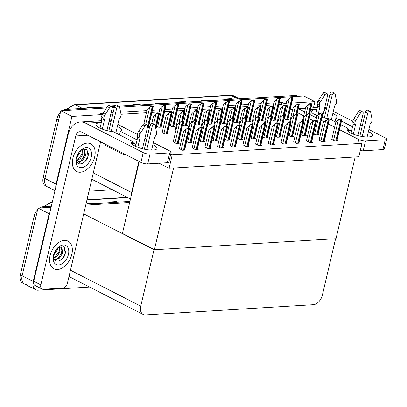 <?xml version="1.0" encoding="UTF-8"?>
<svg xmlns="http://www.w3.org/2000/svg" width="407" height="407" viewBox="0 0 407 407"><rect width="100%" height="100%" fill="white"/><g stroke="black" fill="none" stroke-linecap="round" stroke-linejoin="round"><path stroke-width="0.61" d="M322.537 125.493L320.395 124.4M313.731 120.991L309.223 118.691M303.678 115.853L297.4 112.642M292.511 110.144L290.369 109.051M109.315 120.38L109.941 120.706M101.898 117.694L101.185 120.737M138.909 161.381L131.609 192.511A9.809 6.344 117.1 0 0 131.283 195.619M291.773 103.052L314.921 101.643L303.815 95.966L119.627 107.178L296.942 96.383A9.809 6.344 -62.9 0 1 299.252 96.841M314.921 101.643L313.471 107.814M103.052 113.268L100.412 113.431L102.335 114.413M283.73 105.627L284.228 103.51L282.005 102.376L279.39 102.533M273.835 102.874L266.697 103.307M261.141 103.643L254.009 104.08M248.453 104.416L241.32 104.853M235.765 105.189L228.632 105.622M223.077 105.962L215.939 106.395M210.383 106.736L203.251 107.168M197.695 107.509L190.562 107.941M185.007 108.282L177.869 108.715M172.319 109.051L165.181 109.488M159.625 109.824L152.493 110.261M146.937 110.597L120.645 112.2M113.156 112.653L111.096 112.78M284.228 103.51L286.223 103.388M55.744 187.418A9.809 6.344 -62.9 0 1 56.059 184.147L71.942 116.433L60.836 110.76L106.486 107.977L67.71 110.338L65.929 109.432L107.173 106.919M112.123 107.636L114.362 107.499L112.123 107.636M71.942 116.433L102.228 114.591M49.669 187.24A9.809 6.344 -62.9 0 1 47.36 186.788A9.809 6.344 -62.9 0 1 44.953 178.47L60.836 110.76M112.393 189.774L89.006 191.198M91.809 179.253A9.809 6.344 117.1 0 0 91.819 179.258L130.484 199.023M283.704 105.642L281.502 104.518L278.887 104.68M273.331 105.016L266.193 105.449M260.643 105.789L253.505 106.222M247.949 106.563L240.817 106.995M235.261 107.336L228.129 107.769M222.573 108.109L215.435 108.542M209.88 108.878L202.747 109.315M197.192 109.651L190.059 110.088M184.503 110.424L177.371 110.857M171.815 111.197L164.677 111.63M159.122 111.971L151.989 112.403M146.434 112.744L121.047 114.286M112.653 114.799L110.592 114.927M281.502 104.518L282.005 102.376M255.647 144.022L258.516 145.625L261.721 145.431L260.892 145.004M242.959 144.795L245.828 146.398L249.033 146.205L248.204 145.777M230.27 145.564L233.135 147.171L236.345 146.973L235.516 146.551M217.577 146.337L220.446 147.945L223.657 147.746L222.822 147.324M174.862 131.761L175.493 132.224M204.889 147.11L207.758 148.713L210.963 148.519L210.134 148.097M162.174 132.534L165.044 134.142L168.249 133.944L167.419 133.521M192.201 147.883L195.07 149.486L198.275 149.293L197.446 148.865M179.512 148.657L182.377 150.259L185.587 150.066L184.753 149.639M319.098 140.156L321.962 141.763L325.173 141.565L324.338 141.143M331.786 139.387L334.656 140.99L337.861 140.797L337.032 140.369M306.405 140.929L309.274 142.536L312.479 142.338L311.65 141.916M293.717 141.702L296.586 143.305L299.791 143.111L298.962 142.689M281.028 142.475L283.898 144.078L287.103 143.885L286.274 143.462M268.335 143.249L271.204 144.851L274.415 144.658L273.58 144.231M250.102 137.693L252.248 138.792L255.454 138.594L254.624 138.171M220.731 122.68L222.222 123.443L225.427 123.25L224.598 122.822M262.79 136.92L264.937 138.019L268.142 137.82L267.313 137.398M275.478 136.147L277.625 137.245L280.83 137.052L280.001 136.625M288.166 135.373L290.313 136.472L293.523 136.279L292.689 135.852M300.859 134.605L303.006 135.699L306.212 135.506L305.382 135.078M233.42 121.907L234.91 122.67L238.115 122.476L237.286 122.049M246.108 121.138L247.598 121.897L250.804 121.703L249.974 121.276M258.801 120.365L260.287 121.123L263.497 120.93L262.663 120.508M271.489 119.592L272.98 120.35L276.185 120.157L275.356 119.734M313.548 133.832L315.695 134.926L318.9 134.732L318.071 134.31M212.032 140.013L214.179 141.107L217.384 140.914L216.555 140.486M182.662 125L184.152 125.758L187.357 125.565L186.528 125.142M224.72 139.24L226.867 140.334L230.072 140.14L229.243 139.718M208.043 123.453L209.529 124.216L212.739 124.018L211.905 123.596M237.408 138.466L239.555 139.565L242.765 139.367L241.931 138.945M195.35 124.227L196.84 124.99L200.046 124.791L199.216 124.369M173.24 141.824L176.109 143.427L179.314 143.228L178.485 142.806M147.324 128.001L149.288 127.884L148.458 127.457M186.65 141.555L188.797 142.654L192.007 142.46L191.173 142.033M169.312 125.437L171.459 126.531L174.669 126.338L173.84 125.911M199.338 140.781L201.49 141.88L204.696 141.687L203.866 141.26M156.624 126.206L158.771 127.305L161.981 127.111L161.147 126.684M284.178 118.819L285.668 119.582L288.873 119.383L288.044 118.961M172.232 154.874L169.083 168.295L358.832 156.741L361.981 143.32L172.232 154.874L170.737 154.111M330.001 126.974L327.63 127.121M169.083 168.295L159.157 163.222M154.406 249.735L173.575 168.02L355.169 156.965L336.004 238.68L154.406 249.735L122.426 233.389L139.27 161.569M89.576 287.052L37.958 290.196A9.809 6.344 -62.9 0 1 35.648 289.743A9.809 6.344 -62.9 0 1 33.242 281.425L49.125 213.711L38.019 208.038L51.094 207.239L44.892 207.616L43.111 206.71L51.333 206.207M85.74 205.133L129.68 202.457L85.74 205.133M49.125 213.711L49.583 213.685M153.994 249.761L140.771 306.135A9.809 6.344 117.1 0 0 143.178 314.453A9.809 6.344 117.1 0 0 145.487 314.906L313.339 304.69A9.809 6.344 117.1 0 0 322.369 295.08L335.592 238.706L153.994 249.761L83.7 213.828M26.852 284.518A9.809 6.344 -62.9 0 1 24.542 284.066A9.809 6.344 -62.9 0 1 22.136 275.748L38.019 208.038M68.992 276.531A9.809 6.344 117.1 0 0 69.002 276.536L143.178 314.453M54.976 190.68L47.36 186.788A9.809 6.344 -62.9 0 1 44.953 178.47L58.679 119.948L56.904 119.042A9.809 6.344 -62.9 0 1 60.45 112.413M47.36 186.788L45.584 185.877A9.809 6.344 -62.9 0 1 43.178 177.564L56.904 119.042M62.525 110.653A9.809 6.344 -62.9 0 1 65.929 109.432M111.309 106.67L114.703 106.461M118.813 106.212L295.167 95.477A9.809 6.344 -62.9 0 1 297.476 95.93L298.214 96.306M209.117 100.712L208.582 100.285A2.615 1.862 -93.5 0 0 208.282 100.091L209.463 100.692M202.589 101.109L201.409 100.509L208.282 100.091M232.026 99.318L231.486 98.891A2.615 1.862 -93.5 0 0 231.186 98.698L232.366 99.298M225.493 99.715L224.318 99.115L231.186 98.698M140.4 104.899L139.866 104.467A2.615 1.862 -93.5 0 0 139.565 104.273L140.746 104.879M133.872 105.296L132.692 104.691L139.565 104.273M94.592 107.687L94.053 107.26A2.615 1.862 -93.5 0 0 93.758 107.061L94.933 107.667M88.065 108.084L86.884 107.484L93.758 107.061M186.213 102.106L185.678 101.679A2.615 1.862 -93.5 0 0 185.378 101.485L186.554 102.086M179.685 102.508L178.505 101.903L185.378 101.485M163.309 103.505L162.769 103.073A2.615 1.862 -93.5 0 0 162.469 102.879L163.65 103.48M156.776 103.902L155.601 103.297L162.469 102.879M35.648 289.743L24.542 284.066A9.809 6.344 -62.9 0 1 22.136 275.748L35.862 217.226L34.086 216.321A9.809 6.344 -62.9 0 1 37.632 209.691M24.542 284.066L22.767 283.155A9.809 6.344 -62.9 0 1 20.36 274.837L34.086 216.321M39.708 207.931A9.809 6.344 -62.9 0 1 43.111 206.71M85.979 204.1L129.925 201.424M117.587 202.177L117.048 201.745A2.615 1.862 -93.5 0 0 116.748 201.551L117.928 202.157M111.055 202.574L109.88 201.969L116.748 201.551M94.678 203.571L94.144 203.144A2.615 1.862 -93.5 0 0 93.844 202.945L95.024 203.551M88.151 203.968L86.971 203.363L93.844 202.945M285.821 105.082L286.777 101.007L289.051 98.738L291.3 97.792A1.633 0.443 13.2 0 0 291.89 97.817L292.577 97.772A1.633 0.443 13.2 0 0 292.959 97.69L287.932 119.444M289.051 98.738L290.852 97.563L292.959 97.69M290.852 97.563L291.3 97.792M302.411 121.25L305.738 107.066L308.013 104.797L310.261 103.851A1.633 0.443 13.2 0 0 310.851 103.877L311.538 103.836A1.633 0.443 13.2 0 0 311.915 103.754L309.686 113.589M308.013 104.797L309.808 103.622L311.915 103.754M309.808 103.622L310.261 103.851M315.847 120.431L316.809 116.351L319.078 114.082L321.327 113.141A1.633 0.443 13.2 0 0 321.917 113.161L322.603 113.121A1.633 0.443 13.2 0 0 322.985 113.039L317.959 134.788M319.078 114.082L320.879 112.907L322.985 113.039M320.879 112.907L321.327 113.141M331.756 139.509L335.765 122.415L338.039 120.146L340.288 119.2A1.633 0.443 13.2 0 0 340.878 119.226L341.565 119.185A1.633 0.443 13.2 0 0 341.941 119.098L336.92 140.853M338.039 120.146L339.84 118.971L341.941 119.098M339.84 118.971L340.288 119.2M319.068 140.283L323.077 123.189L325.351 120.92L327.599 119.973A1.633 0.443 13.2 0 0 328.184 119.999L328.876 119.958A1.633 0.443 13.2 0 0 329.253 119.872L324.226 141.626M325.351 120.92L327.147 119.744L329.253 119.872M327.147 119.744L327.599 119.973M306.379 141.056L310.388 123.962L312.662 121.693L314.911 120.747A1.633 0.443 13.2 0 0 315.496 120.772L316.183 120.726A1.633 0.443 13.2 0 0 316.565 120.645L311.538 142.399M312.662 121.693L314.458 120.518L316.565 120.645M314.458 120.518L314.911 120.747M293.686 141.824L297.695 124.73L299.969 122.461L302.218 121.52A1.633 0.443 13.2 0 0 302.808 121.54L303.495 121.5A1.633 0.443 13.2 0 0 303.876 121.418L298.85 143.167M299.969 122.461L301.77 121.291L303.876 121.418M301.77 121.291L302.218 121.52M280.998 142.598L285.007 125.504L287.281 123.235L289.53 122.293A1.633 0.443 13.2 0 0 290.12 122.314L290.807 122.273A1.633 0.443 13.2 0 0 291.183 122.192L286.157 143.941M287.281 123.235L289.077 122.059L291.183 122.192M289.077 122.059L289.53 122.293M289.723 122.024L293.05 107.84L295.324 105.571L297.573 104.624A1.633 0.443 13.2 0 0 298.158 104.65L298.845 104.609A1.633 0.443 13.2 0 0 299.226 104.523L296.993 114.362M295.324 105.571L297.12 104.395L299.226 104.523M297.12 104.395L297.573 104.624M277.035 122.797L280.362 108.613L282.636 106.344L284.885 105.398A1.633 0.443 13.2 0 0 285.47 105.423L286.157 105.382A1.633 0.443 13.2 0 0 286.538 105.296L284.305 115.135M282.636 106.344L284.432 105.169L286.538 105.296M284.432 105.169L284.885 105.398M264.341 123.565L267.669 109.386L269.943 107.117L272.191 106.171A1.633 0.443 13.2 0 0 272.782 106.196L273.468 106.151A1.633 0.443 13.2 0 0 273.85 106.069L271.617 115.909M269.943 107.117L271.744 105.942L273.85 106.069M271.744 105.942L272.191 106.171M251.653 124.339L254.98 110.155L257.255 107.886L259.503 106.944A1.633 0.443 13.2 0 0 260.093 106.97L260.78 106.924A1.633 0.443 13.2 0 0 261.157 106.843L258.928 116.682M257.255 107.886L259.05 106.715L261.157 106.843M259.05 106.715L259.503 106.944M273.133 105.856L274.089 101.775L276.363 99.506L278.612 98.565A1.633 0.443 13.2 0 0 279.202 98.586L279.889 98.545A1.633 0.443 13.2 0 0 280.265 98.463L275.239 120.213M276.363 99.506L278.164 98.336L280.265 98.463M278.164 98.336L278.612 98.565M260.444 106.629L261.401 102.549L263.675 100.28L265.924 99.339A1.633 0.443 13.2 0 0 266.509 99.359L267.196 99.318A1.633 0.443 13.2 0 0 267.577 99.237L262.551 120.986M263.675 100.28L265.471 99.105L267.577 99.237M265.471 99.105L265.924 99.339M247.756 107.402L248.713 103.322L250.987 101.053L253.235 100.112A1.633 0.443 13.2 0 0 253.82 100.132L254.507 100.091A1.633 0.443 13.2 0 0 254.889 100.01L249.862 121.759M250.987 101.053L252.783 99.878L254.889 100.01M252.783 99.878L253.235 100.112M303.159 121.205L304.115 117.124L306.39 114.855L308.638 113.914A1.633 0.443 13.2 0 0 309.228 113.935L309.915 113.894A1.633 0.443 13.2 0 0 310.292 113.812L305.27 135.562M306.39 114.855L308.191 113.68L310.292 113.812M308.191 113.68L308.638 113.914M290.471 121.978L291.427 117.898L293.701 115.629L295.95 114.682A1.633 0.443 13.2 0 0 296.535 114.708L297.227 114.667A1.633 0.443 13.2 0 0 297.603 114.586L292.577 136.335M293.701 115.629L295.497 114.453L297.603 114.586M295.497 114.453L295.95 114.682M277.783 122.751L278.739 118.671L281.013 116.402L283.262 115.456A1.633 0.443 13.2 0 0 283.847 115.481L284.534 115.44A1.633 0.443 13.2 0 0 284.915 115.354L279.889 137.108M281.013 116.402L282.809 115.227L284.915 115.354M282.809 115.227L283.262 115.456M101.297 122.787A13.08 3.561 13.2 0 0 95.955 124.369A13.08 3.561 13.2 0 0 113.492 131.776L132.555 141.519A13.08 3.561 13.2 0 0 131.492 142.536A13.08 3.561 13.2 0 0 138.879 147.68A13.08 3.561 13.2 0 0 153.108 150.061A13.08 3.561 13.2 0 0 156.965 148.509A13.08 3.561 13.2 0 0 152.884 144.714M145.996 142.292A13.08 3.561 13.2 0 0 144.078 141.84M71.835 254.299A15.532 10.048 117.1 0 0 68.025 241.127A15.532 10.048 117.1 0 0 50.076 255.621A15.532 10.048 117.1 0 0 53.887 268.793A15.532 10.048 117.1 0 0 71.835 254.299A15.532 10.048 -62.9 0 1 53.887 268.793A15.532 10.048 -62.9 0 1 50.076 255.621A15.532 10.048 -62.9 0 1 68.025 241.127A15.532 10.048 -62.9 0 1 71.835 254.299M94.653 157.021A15.532 10.048 117.1 0 0 90.842 143.849A15.532 10.048 117.1 0 0 72.894 158.343A15.532 10.048 117.1 0 0 76.699 171.515A15.532 10.048 117.1 0 0 94.653 157.021A15.532 10.048 -62.9 0 1 76.699 171.515A15.532 10.048 -62.9 0 1 72.894 158.343A15.532 10.048 -62.9 0 1 90.842 143.849A15.532 10.048 -62.9 0 1 94.653 157.021M137.078 139.901L120.365 131.359A13.08 3.561 13.2 0 0 121.428 130.347A13.08 3.561 13.2 0 0 117.348 126.552M119.541 134.87L120.365 131.359M131.995 143.915L132.555 141.519M61.864 250.839A11.447 7.402 -62.9 0 1 57.906 258.384M56.563 259.681A11.447 7.402 -62.9 0 1 56.003 260.134M84.681 153.561A11.447 7.402 -62.9 0 1 80.718 161.106M79.38 162.403A11.447 7.402 -62.9 0 1 78.816 162.856M100.585 141.819L67.414 283.257A4.904 3.175 117.1 0 1 62.902 288.064L43.203 289.26A4.904 3.175 117.1 0 1 42.048 289.036L34.941 285.404A4.904 3.175 -62.9 0 1 33.735 281.242L68.086 134.788A19.622 13.98 -93.5 0 1 80.22 122.014A19.622 13.98 -93.5 0 1 85.724 123.219L143.244 152.62A4.904 1.333 13.2 0 0 150.01 154.111L147.71 163.919A4.904 1.333 -166.8 0 1 140.944 162.424L81.649 132.112A6.543 4.66 86.5 0 0 79.813 131.71A6.543 4.66 86.5 0 0 75.768 135.969L40.842 284.875A4.904 3.175 117.1 0 0 42.048 289.036M110.465 124.13A13.08 3.561 13.2 0 0 108.542 123.677M169.709 152.915A4.904 1.333 13.2 0 0 171.154 152.33L168.854 162.134A4.904 1.333 -166.8 0 1 167.409 162.719L169.709 152.915L150.01 154.111M171.154 152.33A4.904 1.333 13.2 0 0 169.816 151.002L153.378 142.603M117.847 124.435L137.281 134.371M144.912 138.273L146.724 139.199M167.409 162.719L147.71 163.919M109.274 120.553A19.622 13.98 86.5 0 1 111.172 121.098M340.715 124.654L348.051 128.403A13.08 3.561 13.2 0 0 346.983 129.416A13.08 3.561 13.2 0 0 354.375 134.559A13.08 3.561 13.2 0 0 368.605 136.94A13.08 3.561 13.2 0 0 372.456 135.389A13.08 3.561 13.2 0 0 368.381 131.593M361.492 129.172A13.08 3.561 13.2 0 0 359.569 128.719M352.569 126.781L341.539 121.144M338.721 119.704L335.856 118.239A13.08 3.561 13.2 0 0 336.92 117.226A13.08 3.561 13.2 0 0 332.845 113.431M335.032 121.749L335.856 118.239M322.044 117.374A13.08 3.561 13.2 0 0 328.983 118.656L335.958 122.222M347.486 130.795L348.051 128.403M325.956 111.009A13.08 3.561 13.2 0 0 324.033 110.556M316.788 109.666A13.08 3.561 13.2 0 0 311.452 111.253A13.08 3.561 13.2 0 0 317.328 115.832M305.082 109.865L301.216 110.099L304.619 111.839M310.17 114.672L316.448 117.882M321.337 120.38L324.348 121.922M328.368 123.977L334.646 127.182M339.535 129.685L358.74 139.499A4.904 1.333 13.2 0 0 365.506 140.995L363.207 150.799A4.904 1.333 -166.8 0 1 360.287 150.544M385.205 139.794A4.904 1.333 13.2 0 0 386.65 139.209L384.35 149.018A4.904 1.333 -166.8 0 1 382.906 149.598L385.205 139.794L365.506 140.995M386.65 139.209A4.904 1.333 13.2 0 0 385.312 137.881L368.874 129.482M333.338 111.32L352.772 121.25M360.409 125.153L362.22 126.078M382.906 149.598L363.207 150.799M324.766 107.433A19.622 13.98 86.5 0 1 326.668 107.977M301.216 110.099A19.622 13.98 -93.5 0 0 298.239 109.061M292.643 109.575A19.622 13.98 -93.5 0 0 291.961 109.865M146.759 149.644L152.198 126.46A2.086 1.348 -62.9 0 1 154.614 124.511A2.086 1.348 -62.9 0 1 155.159 125.315L156.644 132.799A3.271 2.116 -62.9 0 1 155.84 135.536L154.604 137.383L151.623 150.097M144.378 149.201L149.98 125.325L152.198 126.46M142.455 148.753L147.619 126.74A2.086 1.348 -62.9 0 0 147.105 124.969A2.086 1.348 -62.9 0 0 145.116 125.926L140.028 133.811L137.805 132.677L138.639 131.354L140.858 132.489M108.842 131.039L114.443 107.158L116.667 108.298L111.228 131.481M106.919 130.586L112.083 108.572A2.086 1.348 -62.9 0 0 111.569 106.802A2.086 1.348 -62.9 0 0 109.585 107.763L104.492 115.644L102.269 114.509L107.362 106.629L109.585 107.763M115.842 132.977L119.068 119.22L120.304 117.374A3.271 2.116 -62.9 0 0 121.113 114.637L119.622 107.153A2.086 1.348 -62.9 0 0 119.078 106.349A2.086 1.348 -62.9 0 0 116.667 108.298M119.078 106.349L116.855 105.21A2.086 1.348 117.1 0 0 114.443 107.158M137.831 147.293L139.942 138.278L137.724 137.144L137.332 135.394A3.271 2.116 -62.9 0 1 137.805 132.677M137.332 135.394L139.55 136.528A3.271 2.116 -62.9 0 1 140.028 133.811M139.55 136.528L139.942 138.278M132.621 158.165A3.922 2.798 -93.5 0 1 132.326 158.043L126.104 154.863A1.633 0.443 13.2 0 0 123.85 154.365L123.163 154.406L123.387 153.449M135.567 146.327L137.724 137.144M123.163 154.406L105.398 145.324L105.622 144.368M100.036 128.164L102.188 118.976L101.796 117.231A3.271 2.116 -62.9 0 1 102.269 114.509M99.613 141.295A3.922 2.798 -93.5 0 0 99.898 141.468L105.617 144.388M101.796 117.231L104.019 118.366L104.411 120.116L102.294 129.131M104.411 120.116L102.188 118.976M111.569 106.802L109.351 105.667A2.086 1.348 117.1 0 0 107.362 106.629M104.019 118.366A3.271 2.116 -62.9 0 1 104.492 115.644M105.327 114.326L103.103 113.187M147.105 124.969L144.887 123.83A2.086 1.348 117.1 0 0 142.898 124.791L138.639 131.354M154.614 124.511L152.391 123.377A2.086 1.348 117.1 0 0 149.98 125.325M132.377 142.272L134.549 143.381A4.904 3.495 86.5 0 1 135.958 144.673M362.255 136.523L367.694 113.339A2.086 1.348 -62.9 0 1 370.105 111.391A2.086 1.348 -62.9 0 1 370.65 112.195L372.14 119.678A3.271 2.116 -62.9 0 1 371.332 122.421L370.1 124.267L367.119 136.976M359.869 136.08L365.471 112.205L367.694 113.339M357.951 135.633L363.11 113.619A2.086 1.348 -62.9 0 0 362.601 111.849A2.086 1.348 -62.9 0 0 360.612 112.805L355.52 120.691L353.301 119.556L354.131 118.234L356.354 119.368M324.338 117.918L329.94 94.042L332.158 95.177L326.719 118.361M322.415 117.47L327.579 95.457A2.086 1.348 -62.9 0 0 327.065 93.686A2.086 1.348 -62.9 0 0 325.076 94.643L319.983 102.528L317.765 101.394L322.858 93.508L325.076 94.643M331.339 119.856L334.564 106.1L335.8 104.253A3.271 2.116 -62.9 0 0 336.604 101.516L335.119 94.032A2.086 1.348 -62.9 0 0 334.569 93.228A2.086 1.348 -62.9 0 0 332.158 95.177M334.569 93.228L332.351 92.094A2.086 1.348 117.1 0 0 329.94 94.042M353.322 134.173L355.438 125.158L353.22 124.023L352.823 122.273A3.271 2.116 -62.9 0 1 353.301 119.556M352.823 122.273L355.046 123.407A3.271 2.116 -62.9 0 1 355.52 120.691M355.046 123.407L355.438 125.158M351.063 133.211L353.22 124.023M315.527 115.044L317.684 105.861L317.292 104.111A3.271 2.116 -62.9 0 1 317.765 101.394M317.292 104.111L319.51 105.245L319.902 106.995L317.984 115.176M319.902 106.995L317.684 105.861M327.065 93.686L324.847 92.547A2.086 1.348 117.1 0 0 322.858 93.508M319.51 105.245A3.271 2.116 -62.9 0 1 319.983 102.528M320.818 101.206L318.6 100.071M362.601 111.849L360.378 110.714A2.086 1.348 117.1 0 0 358.394 111.671L354.131 118.234M370.105 111.391L367.887 110.256A2.086 1.348 117.1 0 0 365.471 112.205M347.873 129.151L350.045 130.265A4.904 3.495 86.5 0 1 351.45 131.553M76.302 158.135A10.663 6.899 -62.9 0 1 81.135 149.99A10.663 6.899 -62.9 0 1 89.194 148.535A10.663 6.899 -62.9 0 1 91.239 157.229A10.663 6.899 -62.9 0 1 82.163 167.582A10.663 6.899 -62.9 0 1 75.992 160.053A10.663 6.899 -62.9 0 1 76.302 158.135M80.83 150.259L87.012 149.445L88.095 156.532C86.472 162.749 78.785 166.585 76.704 161.594A7.392 4.782 117.1 0 1 76.124 159.02M76.048 159.554L76.399 163.054L76.012 159.961M77.259 162.49L82.117 160.963L85.674 155.693L84.402 149.7L81.054 150.086M77.045 162.2L80.505 161.248L84.966 155.332L84.03 149.547M76.297 160.47L77.681 159.803L82.148 153.892L82.255 149.557M76.445 160.989L80.265 158.628L82.855 154.248L82.753 149.45M76.638 156.934L79.538 151.628M76.282 158.231L80.031 152.808L80.423 150.651M85.246 161.365L88.131 156.049L88.584 153.525M53.485 255.413A10.663 6.899 -62.9 0 1 58.318 247.268A10.663 6.899 -62.9 0 1 66.382 245.813A10.663 6.899 -62.9 0 1 68.422 254.507A10.663 6.899 -62.9 0 1 59.346 264.86A10.663 6.899 -62.9 0 1 53.175 257.331A10.663 6.899 -62.9 0 1 53.485 255.413M58.013 247.537L64.194 246.723L65.278 253.81C63.66 260.027 55.968 263.863 53.887 258.872A7.392 4.782 117.1 0 1 53.307 256.298M53.231 256.832L53.582 260.332L53.195 257.239M54.441 259.768L59.3 258.242L62.856 252.971L61.584 246.978L58.237 247.364M54.228 259.478L57.687 258.526L62.154 252.61L61.218 246.825M53.48 257.748L54.864 257.082L59.33 251.17L59.437 246.835M53.627 258.267L57.448 255.906L60.038 251.526L59.936 246.728M53.821 254.212L56.721 248.906M53.465 255.51L57.214 250.086L57.611 247.929M62.429 258.643L65.313 253.327L65.766 250.804M238.965 125.112L242.292 110.928L244.566 108.659L246.815 107.718A1.633 0.443 13.2 0 0 247.4 107.738L248.087 107.697A1.633 0.443 13.2 0 0 248.468 107.616L246.235 117.455M244.566 108.659L246.362 107.484L248.468 107.616M246.362 107.484L246.815 107.718M226.277 125.885L229.604 111.701L231.873 109.432L234.122 108.491A1.633 0.443 13.2 0 0 234.712 108.511L235.399 108.471A1.633 0.443 13.2 0 0 235.78 108.389L233.547 118.228M231.873 109.432L233.674 108.257L235.78 108.389M233.674 108.257L234.122 108.491M213.583 126.658L216.911 112.474L219.185 110.205L221.433 109.259A1.633 0.443 13.2 0 0 222.024 109.285L222.71 109.244A1.633 0.443 13.2 0 0 223.092 109.162L220.859 118.997M219.185 110.205L220.986 109.03L223.092 109.162M220.986 109.03L221.433 109.259M268.31 143.371L272.319 126.277L274.593 124.008L276.841 123.067A1.633 0.443 13.2 0 0 277.426 123.087L278.113 123.046A1.633 0.443 13.2 0 0 278.495 122.965L273.468 144.714M274.593 124.008L276.389 122.833L278.495 122.965M276.389 122.833L276.841 123.067M255.621 144.144L259.63 127.05L261.904 124.781L264.148 123.835A1.633 0.443 13.2 0 0 264.738 123.86L265.425 123.82A1.633 0.443 13.2 0 0 265.807 123.738L260.78 145.487M261.904 124.781L263.7 123.606L265.807 123.738M263.7 123.606L264.148 123.835M242.928 144.917L246.937 127.823L249.211 125.554L251.46 124.608A1.633 0.443 13.2 0 0 252.05 124.634L252.737 124.593A1.633 0.443 13.2 0 0 253.118 124.506L248.092 146.261M249.211 125.554L251.012 124.379L253.118 124.506M251.012 124.379L251.46 124.608M265.089 123.519L266.046 119.444L268.32 117.175L270.569 116.229A1.633 0.443 13.2 0 0 271.159 116.254L271.845 116.214A1.633 0.443 13.2 0 0 272.227 116.127L267.201 137.881M268.32 117.175L270.121 116L272.227 116.127M270.121 116L270.569 116.229M252.401 124.293L253.358 120.218L255.632 117.949L257.88 117.002A1.633 0.443 13.2 0 0 258.47 117.028L259.157 116.982A1.633 0.443 13.2 0 0 259.534 116.901L254.507 138.655M255.632 117.949L257.433 116.773L259.534 116.901M257.433 116.773L257.88 117.002M239.713 125.066L240.669 120.991L242.943 118.722L245.192 117.776A1.633 0.443 13.2 0 0 245.777 117.801L246.464 117.755A1.633 0.443 13.2 0 0 246.846 117.674L241.819 139.423M242.943 118.722L244.739 117.547L246.846 117.674M244.739 117.547L245.192 117.776M235.063 108.176L236.019 104.095L238.293 101.826L240.542 100.88A1.633 0.443 13.2 0 0 241.132 100.905L241.819 100.865A1.633 0.443 13.2 0 0 242.201 100.783L237.174 122.532M238.293 101.826L240.094 100.651L242.201 100.783M240.094 100.651L240.542 100.88M222.375 108.944L223.331 104.869L225.605 102.6L227.854 101.653A1.633 0.443 13.2 0 0 228.444 101.679L229.131 101.638A1.633 0.443 13.2 0 0 229.507 101.552L224.481 123.306M225.605 102.6L227.401 101.424L229.507 101.552M227.401 101.424L227.854 101.653M209.686 109.717L210.643 105.642L212.917 103.373L215.166 102.427A1.633 0.443 13.2 0 0 215.751 102.452L216.438 102.411A1.633 0.443 13.2 0 0 216.819 102.325L211.793 124.079M212.917 103.373L214.713 102.198L216.819 102.325M214.713 102.198L215.166 102.427M200.895 127.432L204.222 113.248L206.497 110.979L208.745 110.032A1.633 0.443 13.2 0 0 209.33 110.058L210.022 110.017A1.633 0.443 13.2 0 0 210.399 109.931L208.165 119.77M206.497 110.979L208.292 109.804L210.399 109.931M208.292 109.804L208.745 110.032M188.207 128.205L191.534 114.021L193.808 111.752L196.057 110.806A1.633 0.443 13.2 0 0 196.642 110.831L197.329 110.79A1.633 0.443 13.2 0 0 197.71 110.704L195.477 120.543M193.808 111.752L195.604 110.577L197.71 110.704M195.604 110.577L196.057 110.806M174.832 131.888L178.841 114.794L181.115 112.525L183.364 111.579A1.633 0.443 13.2 0 0 183.954 111.604L184.641 111.559A1.633 0.443 13.2 0 0 185.022 111.477L182.789 121.317M181.115 112.525L182.916 111.35L185.022 111.477M182.916 111.35L183.364 111.579M162.144 132.657L166.153 115.563L168.427 113.294L170.675 112.352A1.633 0.443 13.2 0 0 171.266 112.373L171.952 112.332A1.633 0.443 13.2 0 0 172.329 112.251L167.302 134M168.427 113.294L170.228 112.123L172.329 112.251M170.228 112.123L170.675 112.352M151.836 123.285L153.464 116.336L155.739 114.067L157.987 113.126A1.633 0.443 13.2 0 0 158.572 113.146L159.259 113.105A1.633 0.443 13.2 0 0 159.641 113.024L155.932 129.151M155.739 114.067L157.534 112.892L159.641 113.024M157.534 112.892L157.987 113.126M230.24 145.691L234.249 128.597L236.523 126.328L238.772 125.381A1.633 0.443 13.2 0 0 239.362 125.407L240.049 125.366A1.633 0.443 13.2 0 0 240.425 125.28L235.399 147.034M236.523 126.328L238.319 125.153L240.425 125.28M238.319 125.153L238.772 125.381M217.552 146.459L221.561 129.37L223.835 127.101L226.083 126.155A1.633 0.443 13.2 0 0 226.668 126.18L227.355 126.134A1.633 0.443 13.2 0 0 227.737 126.053L222.71 147.807M223.835 127.101L225.631 125.926L227.737 126.053M225.631 125.926L226.083 126.155M204.858 147.232L208.872 130.138L211.141 127.869L213.39 126.928A1.633 0.443 13.2 0 0 213.98 126.948L214.667 126.908A1.633 0.443 13.2 0 0 215.049 126.826L210.022 148.575M211.141 127.869L212.942 126.699L215.049 126.826M212.942 126.699L213.39 126.928M192.17 148.006L196.179 130.912L198.453 128.643L200.702 127.701A1.633 0.443 13.2 0 0 201.292 127.722L201.979 127.681A1.633 0.443 13.2 0 0 202.355 127.6L197.334 149.349M198.453 128.643L200.254 127.467L202.355 127.6M200.254 127.467L200.702 127.701M179.482 148.779L183.491 131.685L185.765 129.416L188.014 128.47A1.633 0.443 13.2 0 0 188.599 128.495L189.291 128.454A1.633 0.443 13.2 0 0 189.667 128.373L184.641 150.122M185.765 129.416L187.561 128.241L189.667 128.373M187.561 128.241L188.014 128.47M227.025 125.839L227.981 121.759L230.255 119.49L232.504 118.549A1.633 0.443 13.2 0 0 233.089 118.569L233.776 118.529A1.633 0.443 13.2 0 0 234.157 118.447L229.131 140.196M230.255 119.49L232.051 118.315L234.157 118.447M232.051 118.315L232.504 118.549M214.331 126.613L215.288 122.532L217.562 120.263L219.811 119.322A1.633 0.443 13.2 0 0 220.401 119.343L221.087 119.302A1.633 0.443 13.2 0 0 221.469 119.22L216.443 140.97M217.562 120.263L219.363 119.088L221.469 119.22M219.363 119.088L219.811 119.322M201.643 127.386L202.6 123.306L204.874 121.037L207.122 120.09A1.633 0.443 13.2 0 0 207.712 120.116L208.399 120.075A1.633 0.443 13.2 0 0 208.776 119.994L203.749 141.743M204.874 121.037L206.67 119.862L208.776 119.994M206.67 119.862L207.122 120.09M188.955 128.159L189.911 124.079L192.185 121.81L194.434 120.864A1.633 0.443 13.2 0 0 195.019 120.889L195.706 120.848A1.633 0.443 13.2 0 0 196.088 120.762L191.061 142.516M192.185 121.81L193.981 120.635L196.088 120.762M193.981 120.635L194.434 120.864M173.209 141.946L177.223 124.852L179.492 122.583L181.741 121.637A1.633 0.443 13.2 0 0 182.331 121.662L183.018 121.622A1.633 0.443 13.2 0 0 183.399 121.535L178.373 143.289M179.492 122.583L181.293 121.408L183.399 121.535M181.293 121.408L181.741 121.637M196.998 110.49L197.955 106.415L200.224 104.146L202.472 103.2A1.633 0.443 13.2 0 0 203.062 103.225L203.749 103.18A1.633 0.443 13.2 0 0 204.131 103.098L199.104 124.852M200.224 104.146L202.025 102.971L204.131 103.098M202.025 102.971L202.472 103.2M184.305 111.264L185.261 107.183L187.535 104.914L189.784 103.973A1.633 0.443 13.2 0 0 190.374 103.994L191.061 103.953A1.633 0.443 13.2 0 0 191.443 103.871L186.416 125.621M187.535 104.914L189.336 103.744L191.443 103.871M189.336 103.744L189.784 103.973M171.617 112.037L172.573 107.957L174.847 105.688L177.096 104.747A1.633 0.443 13.2 0 0 177.681 104.767L178.373 104.726A1.633 0.443 13.2 0 0 178.749 104.645L173.723 126.394M174.847 105.688L176.643 104.513L178.749 104.645M176.643 104.513L177.096 104.747M158.928 112.81L159.885 108.73L162.159 106.461L164.408 105.515A1.633 0.443 13.2 0 0 164.993 105.54L165.68 105.499A1.633 0.443 13.2 0 0 166.061 105.418L161.035 127.167M162.159 106.461L163.955 105.286L166.061 105.418M163.955 105.286L164.408 105.515M143.813 123.911L147.192 109.503L149.466 107.234L151.714 106.288A1.633 0.443 13.2 0 0 152.304 106.313L152.991 106.273A1.633 0.443 13.2 0 0 153.373 106.191L148.346 127.94M149.466 107.234L151.267 106.059L153.373 106.191M151.267 106.059L151.714 106.288M131.609 192.511L93.289 172.924M56.059 184.147L43.178 177.564M33.242 281.425L20.36 274.837M140.771 306.135L70.477 270.202M82.473 108.425L75.499 104.858A3.271 2.33 -93.5 0 0 74.578 104.66L230.062 95.192A3.271 2.33 86.5 0 1 230.983 95.391L75.499 104.858A13.08 8.461 117.1 0 0 67.745 109.32M230.062 95.192L234.061 96.001A13.08 8.461 117.1 0 0 230.983 95.391L237.958 98.957M295.167 95.477L296.942 96.383M110.129 106.064L115.191 105.759M162.769 103.073L155.973 103.49M139.866 104.467L133.069 104.884M115.003 105.983L110.501 106.258M94.053 107.26L87.256 107.672M185.678 101.679L178.877 102.096M208.582 100.285L201.786 100.697M231.486 98.891L224.689 99.303M52.325 201.994A3.271 2.33 -93.5 0 0 51.765 201.938L52.345 201.903M127.645 197.573L86.93 200.051M52.284 202.172A13.08 8.461 117.1 0 0 44.928 206.598M117.048 201.745L110.251 202.162M94.144 203.144L87.347 203.556M287.49 119.47L292.577 97.772M286.803 119.51L291.89 97.817M284.549 119.007L289.275 98.85M309.244 113.619L311.538 103.836M308.557 113.66L310.851 103.877M305.754 115.491L308.236 104.909M317.516 134.819L322.603 113.121M316.829 134.859L321.917 113.161M314.575 134.356L319.302 114.199M336.477 140.878L341.565 119.185M335.785 140.919L340.878 119.226M333.531 140.415L338.263 120.258M323.784 141.651L328.876 119.958M323.097 141.692L328.184 119.999M320.843 141.188L325.569 121.032M311.096 142.425L316.183 120.726M310.409 142.465L315.496 120.772M308.155 141.962L312.881 121.805M298.407 143.198L303.495 121.5M297.721 143.239L302.808 121.54M295.467 142.735L300.193 122.578M285.714 143.971L290.807 122.273M285.027 144.012L290.12 122.314M282.773 143.508L287.505 123.352M296.55 114.392L298.845 104.609M295.864 114.433L298.158 104.65M293.06 116.265L295.543 105.683M283.862 115.161L286.157 105.382M283.175 115.206L285.47 105.423M280.372 117.038L282.855 106.456M271.174 115.934L273.468 106.151M270.487 115.98L272.782 106.196M267.684 117.811L270.167 107.229M258.486 116.707L260.78 106.924M257.799 116.748L260.093 106.97M254.996 118.585L257.478 108.003M274.801 120.243L279.889 98.545M274.109 120.284L279.202 98.586M271.856 119.78L276.587 99.623M262.108 121.016L267.196 99.318M261.421 121.057L266.509 99.359M259.167 120.553L263.894 100.397M249.42 121.785L254.507 100.091M248.733 121.83L253.82 100.132M246.479 121.327L251.205 101.165M304.828 135.587L309.915 113.894M304.141 135.633L309.228 113.935M301.882 135.129L306.613 114.972M292.134 136.36L297.227 114.667M291.448 136.406L296.535 114.708M289.194 135.902L293.92 115.741M279.446 137.134L284.534 115.44M278.759 137.174L283.847 115.481M276.506 136.671L281.232 116.514M111.04 121.678L108.979 121.8M101.419 122.263L85.724 123.219M87.764 135.241L75.768 135.969M140.944 162.424L143.244 152.62M33.735 281.242L40.842 284.875M326.531 108.557L324.476 108.684M316.911 109.142L310.638 109.524M357.784 143.579L358.74 139.499M123.85 154.365L123.993 153.76M142.898 124.791L145.116 125.926M134.549 143.381L132.082 143.534M358.394 111.671L360.612 112.805M350.045 130.265L347.578 130.413M245.792 117.481L248.087 107.697M245.106 117.521L247.4 107.738M242.302 119.358L244.785 108.776M233.104 118.254L235.399 108.471M232.417 118.295L234.712 108.511M229.614 120.131L232.097 109.544M220.416 119.027L222.71 109.244M219.729 119.068L222.024 109.285M216.926 120.899L219.409 110.317M273.026 144.739L278.113 123.046M272.339 144.785L277.426 123.087M270.085 144.282L274.811 124.12M260.338 145.513L265.425 123.82M259.651 145.553L264.738 123.86M257.397 145.05L262.123 124.893M247.649 146.286L252.737 124.593M246.963 146.327L252.05 124.634M244.704 145.823L249.435 125.666M266.758 137.907L271.845 116.214M266.071 137.948L271.159 116.254M263.817 137.444L268.544 117.287M254.07 138.68L259.157 116.982M253.378 138.721L258.47 117.028M251.124 138.217L255.855 118.061M241.376 139.453L246.464 117.755M240.69 139.494L245.777 117.801M238.436 138.99L243.162 118.834M236.732 122.558L241.819 100.865M236.045 122.599L241.132 100.905M233.791 122.095L238.517 101.938M224.038 123.331L229.131 101.638M223.351 123.372L228.444 101.679M221.098 122.868L225.829 102.712M211.35 124.104L216.438 102.411M210.663 124.145L215.751 102.452M208.409 123.642L213.136 103.485M207.728 119.8L210.022 110.017M207.036 119.841L209.33 110.058M204.238 121.673L206.715 111.091M195.034 120.569L197.329 110.79M194.348 120.614L196.642 110.831M191.544 122.446L194.027 111.864M182.346 121.342L184.641 111.559M181.659 121.383L183.954 111.604M178.856 123.219L181.339 112.637M166.865 134.03L171.952 112.332M166.173 134.071L171.266 112.373M163.919 133.567L168.651 113.411M155.733 128.154L159.259 113.105M155.418 126.602L158.572 113.146M153.653 124.018L155.957 114.184M234.956 147.059L240.049 125.366M234.269 147.1L239.362 125.407M232.015 146.596L236.747 126.44M222.268 147.833L227.355 126.134M221.581 147.873L226.668 126.18M219.327 147.37L224.054 127.213M209.58 148.606L214.667 126.908M208.893 148.647L213.98 126.948M206.639 148.143L211.365 127.986M196.891 149.379L201.979 127.681M196.205 149.42L201.292 127.722M193.946 148.916L198.677 128.76M184.198 150.147L189.291 128.454M183.511 150.193L188.599 128.495M181.257 149.69L185.984 129.528M228.688 140.227L233.776 118.529M228.001 140.267L233.089 118.569M225.748 139.764L230.474 119.607M216 140.995L221.087 119.302M215.313 141.041L220.401 119.343M213.059 140.537L217.786 120.375M203.307 141.768L208.399 120.075M202.62 141.814L207.712 120.116M200.366 141.31L205.097 121.149M190.618 142.542L195.706 120.848M189.932 142.582L195.019 120.889M187.678 142.079L192.404 121.922M177.93 143.315L183.018 121.622M177.243 143.356L182.331 121.662M174.99 142.852L179.716 122.695M198.662 124.878L203.749 103.18M197.975 124.918L203.062 103.225M195.721 124.415L200.448 104.258M185.974 125.651L191.061 103.953M185.287 125.692L190.374 103.994M183.028 125.188L187.759 105.031M173.28 126.424L178.373 104.726M172.593 126.465L177.681 104.767M170.34 125.961L175.066 105.805M160.592 127.193L165.68 105.499M159.905 127.238L164.993 105.54M157.651 126.735L162.378 106.573M147.904 127.966L152.991 106.273M147.685 126.012L152.304 106.313M145.721 124.262L149.69 107.346M66.249 109.412L74.578 104.66M234.061 96.001L239.647 98.855M86.991 199.791L127.198 197.344M43.432 206.69L51.765 201.938M101.786 120.701L80.22 122.014M317.277 107.58L311.004 107.962M305.448 108.303L298.316 108.735"/></g></svg>
